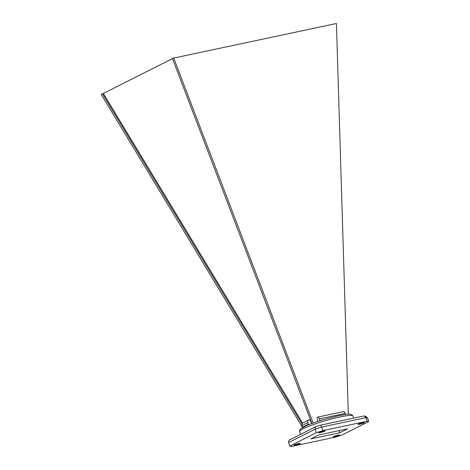 <?xml version="1.0" encoding="UTF-8"?>
<svg xmlns="http://www.w3.org/2000/svg" width="470" height="470" viewBox="0 0 470 470"><rect width="100%" height="100%" fill="white"/><g stroke="black" fill="none" stroke-linecap="round" stroke-linejoin="round"><path stroke-width="0.7" d="M311.927 423.505L172.373 58.35L173.712 58.063L313.196 423.035M302.539 427.483L101.32 94.593L102.36 93.683L103.353 93.471L302.615 423.135M102.36 93.683L302.022 423.999M362.869 422.612A3.325 0.394 -16.4 0 1 364.42 422.501A3.325 0.394 -16.4 0 1 361.342 423.822A3.325 0.394 -16.4 0 1 358.034 424.381A3.325 0.394 -16.4 0 1 359.609 423.558A3.325 0.394 -16.4 0 1 362.869 422.612M323.566 430.961A3.325 0.394 -16.4 0 1 325.111 430.849A3.325 0.394 -16.4 0 1 322.032 432.171A3.325 0.394 -16.4 0 1 318.731 432.729A3.325 0.394 -16.4 0 1 320.299 431.906A3.325 0.394 -16.4 0 1 323.566 430.961M289.726 446.136L316.322 432.717L322.767 430.637L367.07 421.232L368.68 421.596L342.084 435.014L335.639 437.088L291.335 446.5L289.726 446.136L288.668 442.534C288.416 441.101 289.021 440.102 290.483 439.55M310.829 438.898L318.566 434.991L347.565 428.834L339.828 432.735L310.829 438.898M298.808 443.457A3.325 0.394 -16.4 0 1 300.353 443.345A3.325 0.394 -16.4 0 1 297.275 444.661A3.325 0.394 -16.4 0 1 293.973 445.225A3.325 0.394 -16.4 0 1 295.542 444.397A3.325 0.394 -16.4 0 1 298.808 443.457M338.112 435.108A3.325 0.394 -16.4 0 1 339.663 434.997A3.325 0.394 -16.4 0 1 336.585 436.313A3.325 0.394 -16.4 0 1 333.277 436.877A3.325 0.394 -16.4 0 1 334.852 436.048A3.325 0.394 -16.4 0 1 338.112 435.108M363.304 416.103L364.403 416.021L366.007 417.63L321.709 427.042L320.704 425.121L316.081 426.631C315.217 426.883 314.947 427.712 315.264 429.116L316.322 432.717M288.668 442.534L315.264 429.116L321.709 427.042L322.767 430.637M368.68 421.596L367.616 417.995L366.007 417.63L367.07 421.232M339.199 430.608L339.828 432.735M311.786 423.558L309.9 419.698L309.131 419.863A2.426 2.021 63.2 0 0 308.72 420.01L302.915 422.935A2.426 2.021 63.2 0 0 302.016 425.526L302.504 427.195L308.308 424.269A0.781 0.652 -116.8 0 1 308.173 424.98M308.72 420.01A2.426 2.021 63.2 0 0 307.815 422.601L308.308 424.269M302.504 427.682A0.781 0.652 63.2 0 0 302.504 427.195M317.773 421.443L316.974 417.442L317.538 417.154A2.426 1.31 78 0 1 317.714 417.096A2.426 1.31 78 0 1 319.418 418.864L319.906 420.532L322.044 420.074M343.312 411.685A2.426 1.31 78 0 1 343.488 411.62A2.426 1.31 78 0 1 345.191 413.389L345.509 414.464M173.712 58.063L336.438 23.5L348.323 414.205M172.466 58.591L103.347 93.471M315.905 426.666L289.961 439.75M320.704 425.121L363.592 416.015M367.616 417.995L365.778 416.332L364.403 416.021M353.546 418.147L352.923 416.026A27.795 3.302 163.6 0 0 339.986 416.949A27.795 3.302 163.6 0 0 312.709 424.839A27.795 3.302 163.6 0 0 299.59 431.724L300.401 434.48M307.815 422.601L302.016 425.526M345.191 413.389L319.418 418.864M343.488 411.62L317.714 417.096M299.59 431.724C299.502 430.326 299.995 429.292 301.059 428.628L306.669 425.626C311.534 423.517 317.567 421.39 324.776 419.252L338.753 415.662C346.461 414.511 350.596 412.631 352.923 416.026"/></g></svg>
